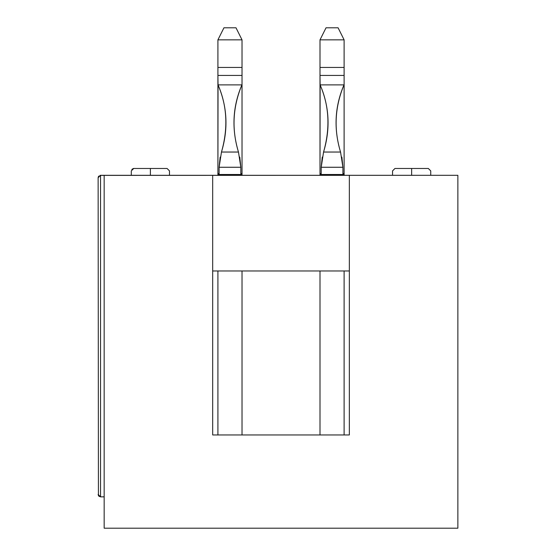 <?xml version="1.0" encoding="UTF-8"?>
<svg xmlns="http://www.w3.org/2000/svg" width="556" height="556" viewBox="0 0 556 556"><rect width="100%" height="100%" fill="white"/><g stroke="black" fill="none" stroke-linecap="round" stroke-linejoin="round"><path stroke-width="0.83" d="M99.934 175.383L457.866 175.307L349.342 175.307L349.342 434.952L212.684 434.952L212.684 175.307L100.546 175.307L98.134 177.718L98.509 176.433L98.141 177.552M98.141 177.691L98.502 176.44M98.488 176.467L98.134 177.718L98.426 495.577L98.134 177.718L98.78 176.064M98.134 494.451L98.558 495.799L98.134 494.451M104.167 528.2L104.167 175.307L104.167 528.2L457.866 528.2L457.866 175.307L457.866 528.2L104.167 528.2M100.546 496.849L98.878 496.195L100.546 496.849L100.546 175.307L100.546 496.849L104.167 496.849L100.546 496.849L98.134 494.437L100.546 496.849L98.878 496.195M98.134 494.437L98.558 495.799M212.684 175.307L212.684 434.952L349.342 434.952L349.342 175.307L212.684 175.307M212.684 270.967L349.342 270.967L212.684 270.967M394.962 168.475L428.322 168.475L411.642 168.475L411.642 170.887L411.642 168.475C390.131 168.475 390.131 168.475 411.642 168.475L394.962 168.475L392.55 170.887L394.962 168.475L392.55 170.887L392.55 175.307M140.647 168.475L167.071 168.475L150.391 168.475L150.391 170.887L150.391 168.475L133.711 168.475L145.457 168.475M411.642 168.503L411.642 170.887C436.258 170.887 436.258 170.887 411.642 170.887C387.025 170.887 387.025 170.887 411.642 170.887C387.025 170.887 387.025 170.887 411.642 170.887C436.258 170.887 436.258 170.887 411.642 170.887L411.642 175.307L411.642 170.887M395.469 168.475L396.421 168.475M427.814 168.475L426.862 168.475M138.152 168.475L133.725 168.475L131.299 170.887L133.711 168.475L134.413 168.475M166.564 168.475L165.612 168.475L166.564 168.475M138.937 168.475L139.764 168.475M150.391 170.887C125.767 170.887 125.767 170.887 150.391 170.887C175.008 170.887 175.008 170.887 150.391 170.887C175.008 170.887 175.008 170.887 150.391 170.887L150.391 175.307L150.391 170.887C125.767 170.887 125.767 170.887 150.391 170.887M242.027 39.858L242.027 175.307L242.027 174.501L217.91 174.501L217.91 175.307L217.91 39.858L217.91 67.443L242.027 67.443L242.027 39.858L217.91 39.858L223.943 27.8L236.001 27.8L242.027 39.858L236.001 27.8L223.943 27.8L217.91 39.858L242.027 39.858M242.027 270.967L242.027 434.952L242.027 270.967M217.91 434.952L217.91 270.967L217.91 434.952M344.115 39.858L344.115 175.307L344.115 174.501L319.999 174.501L319.999 175.307L319.999 39.858L319.999 67.443L344.115 67.443L344.115 39.858L319.999 39.858L326.031 27.8L338.09 27.8L344.115 39.858L338.09 27.8L326.031 27.8L319.999 39.858L344.115 39.858M344.115 270.967L344.115 434.952L344.115 270.967M319.999 434.952L319.999 270.967L319.999 434.952M220.162 157.063L219.12 167.266L220.155 157.063L219.12 167.266L220.155 157.063L219.12 167.266L220.155 157.063L219.12 167.266L220.155 157.063L219.12 167.266L220.155 157.063L219.12 167.266L220.155 157.063L219.12 167.266L220.155 157.063L219.12 167.266L220.155 157.063L219.12 167.266L220.155 157.063L219.12 167.266L221.469 152.038C228.44 128.916 227.3 106.53 218.035 84.887L217.91 173.701L219.12 173.701L219.12 167.266L240.824 167.266L239.782 157.063L240.824 167.266L240.824 173.701L242.027 173.701L242.027 67.443L217.91 67.443L217.91 75.435L242.027 75.435L217.91 75.435L218.035 84.887L241.902 84.887C232.644 106.53 231.498 128.916 238.468 152.038L240.824 167.266L219.12 167.266L219.12 173.701L217.91 173.701L217.91 174.501L242.027 174.501L242.027 173.701L240.824 173.701L240.824 167.266L239.775 157.063M322.251 157.063L321.208 167.266L322.244 157.063L321.208 167.266L322.244 157.063L321.208 167.266L322.244 157.063L321.208 167.266L322.244 157.063L321.208 167.266L322.244 157.063L321.208 167.266L322.244 157.063L321.208 167.266L322.244 157.063L321.208 167.266L322.244 157.063L321.208 167.266L322.244 157.063L321.208 167.266L323.557 152.038C330.535 128.916 329.388 106.53 320.124 84.887L319.999 173.701L321.208 173.701L321.208 167.266L342.913 167.266L341.87 157.063L342.913 167.266L342.913 173.701L344.115 173.701L344.115 67.443L319.999 67.443L319.999 75.435L344.115 75.435L319.999 75.435L320.124 84.887L343.99 84.887C334.733 106.53 333.586 128.916 340.557 152.038L342.913 167.266L321.208 167.266L321.208 173.701L319.999 173.701L319.999 174.501L344.115 174.501L344.115 173.701L342.913 173.701L342.913 167.266L341.864 157.063M241.902 84.887L218.035 84.887C227.147 105.8 228.287 128.186 221.469 152.038L238.468 152.038C231.567 129.346 232.714 106.96 241.902 84.887M240.824 167.266L238.468 152.038L221.469 152.038L219.12 167.266M343.99 84.887L320.124 84.887C329.235 105.8 330.375 128.186 323.557 152.038L340.557 152.038C333.656 129.346 334.802 106.96 343.99 84.887M342.913 167.266L340.557 152.038L323.557 152.038L321.208 167.266M131.835 169.371L133.454 168.489M430.733 175.307L430.733 170.887L428.322 168.475M169.483 175.307L169.483 170.887L167.071 168.475M131.299 170.887L131.299 175.307"/></g></svg>
